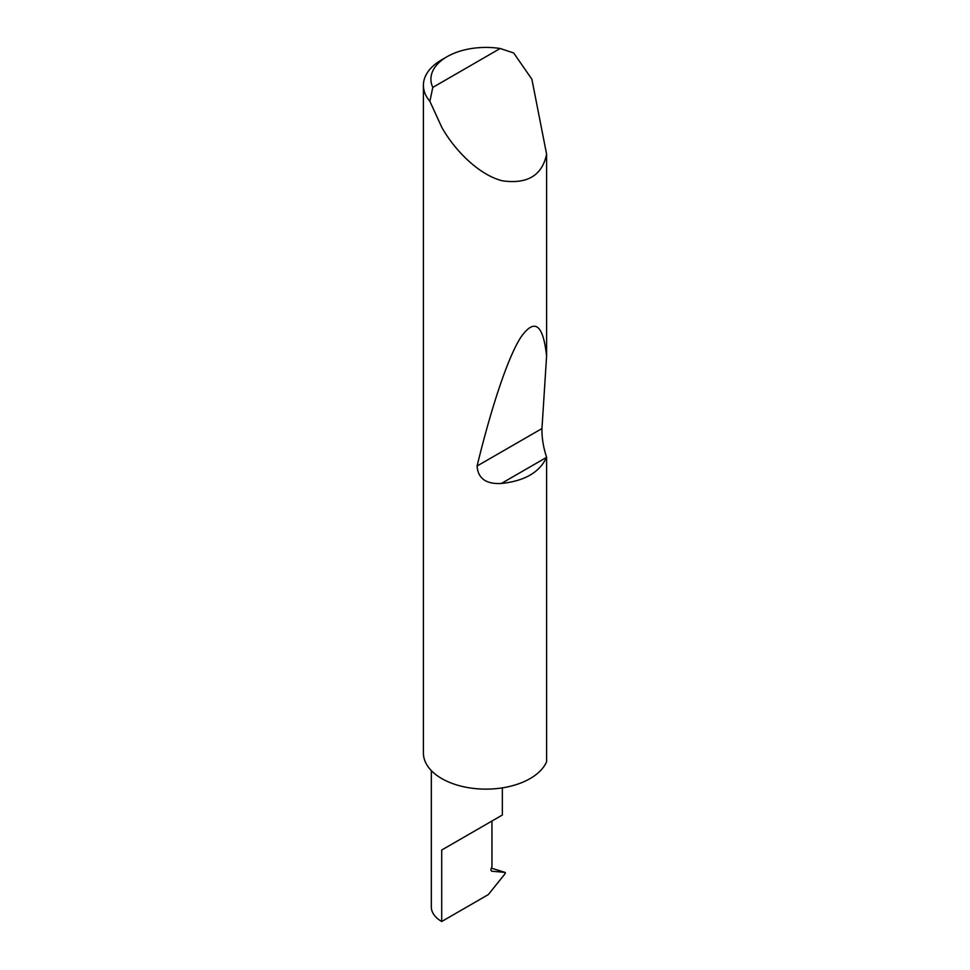 <?xml version="1.0" encoding="UTF-8"?>
<svg xmlns="http://www.w3.org/2000/svg" width="970" height="970" viewBox="0 0 970 970"><rect width="100%" height="100%" fill="white"/><g stroke="black" fill="none" stroke-linecap="round" stroke-linejoin="round"><path stroke-width="1.45" d="M431.323 770.616L431.323 906.998A35.514 20.503 180 0 0 441.714 921.5L488.322 894.595L505.03 873.8L505.03 872.394L491.693 871.205L490.808 869.957L491.948 866.562L491.948 821.032L502.339 815.03L502.339 787.87M491.948 821.032C500.302 816.206 510.184 810.496 491.948 821.032L441.714 850.035L491.948 821.032M432.79 87.409L500.168 48.5L513.663 52.962L531.875 79.2L546.595 154.145C542.194 175.352 527.534 184.251 502.63 180.856C478.61 175.073 453.863 149.222 441.714 127.167L429.892 101.329A62.517 36.096 180 0 1 423.405 85.311A62.517 36.096 180 0 1 441.714 59.788L447.024 56.721A55.023 31.767 0 0 0 432.79 87.409L429.892 101.329M546.595 457.222L546.534 457.379C539.659 472.317 524.588 481.023 501.308 483.484C486.031 484.248 477.955 478.428 477.082 466.012C490.832 409.401 507.504 357.918 520.829 337.293C534.543 317.796 543.127 324.065 546.595 356.099L541.963 428.558C541.781 437.749 543.321 447.303 546.595 457.222L546.595 761.777A62.517 36.096 180 0 1 502.63 787.822A62.517 36.096 180 0 1 441.726 778.558A62.517 36.096 180 0 1 423.405 753.035L423.405 85.311M546.595 154.145L546.595 356.099M491.317 868.114L505.127 872.418M505.394 872.891L503.612 871.872M500.168 48.5A55.023 31.767 0 0 0 447.024 56.721M441.714 921.5L441.714 850.035M546.534 457.379L501.308 483.484M541.963 428.558L477.082 466.012"/></g></svg>
